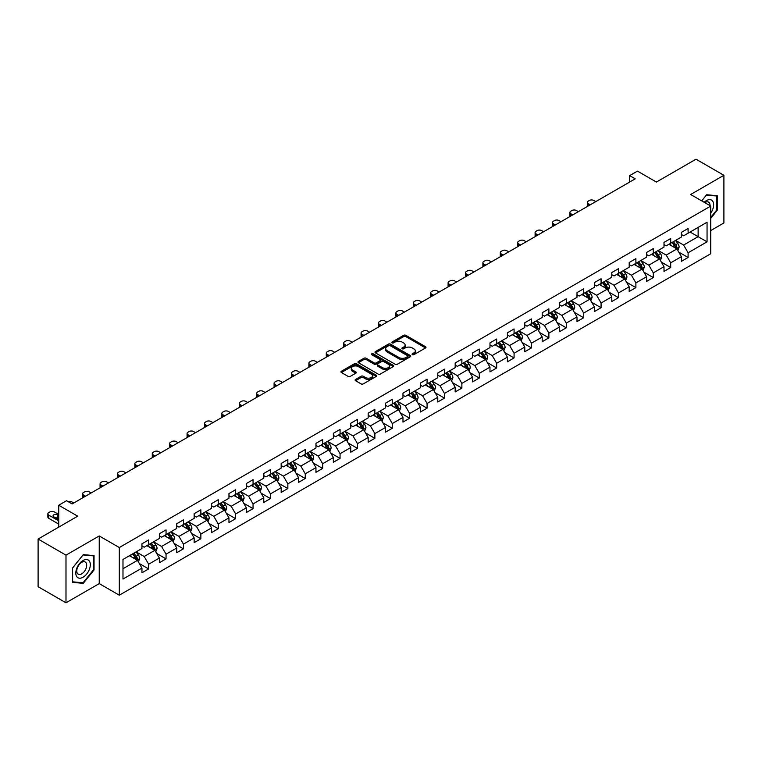 <?xml version="1.0" encoding="UTF-8"?>
<svg xmlns="http://www.w3.org/2000/svg" width="762" height="762" viewBox="0 0 762 762"><rect width="100%" height="100%" fill="white"/><g stroke="black" fill="none" stroke-linecap="round" stroke-linejoin="round"><path stroke-width="1.14" d="M412.375 354.682A1.086 0.629 0 0 0 413.909 354.682L425.539 347.958A1.553 0.895 0 0 0 425.996 347.329A1.553 0.895 0 0 0 425.539 346.7L405.832 335.318A1.553 0.895 0 0 0 403.641 335.318L392.011 342.033A1.086 0.629 0 0 0 393.544 342.919L395.049 342.052A4.953 2.857 0 0 1 402.06 342.052L403.698 342.995A4.953 2.857 0 0 1 405.146 345.024A4.953 2.857 0 0 1 403.698 347.043L402.193 347.91A1.086 0.629 0 0 0 403.727 348.796L405.232 347.929A4.953 2.857 0 0 1 412.242 347.929L413.88 348.882A4.953 2.857 0 0 1 415.338 350.901A4.953 2.857 0 0 1 413.88 352.92L412.375 353.797A1.086 0.629 0 0 0 412.375 354.682L412.375 353.797M355.578 379.438A1.553 0.895 0 0 0 355.121 380.076A1.553 0.895 0 0 0 355.578 380.705L361.102 383.896A1.553 0.895 0 0 0 363.293 383.896L376.218 376.438A1.553 0.895 0 0 0 376.666 375.809A1.553 0.895 0 0 0 376.218 375.171L356.511 363.798A1.553 0.895 0 0 0 354.32 363.798L341.395 371.256A1.553 0.895 0 0 0 340.947 371.885A1.553 0.895 0 0 0 341.395 372.523L348.082 376.38A1.553 0.895 0 0 0 350.263 376.38L355.797 373.18A1.553 0.895 0 0 0 356.254 372.551A1.553 0.895 0 0 0 355.797 371.923L352.482 370.008A4.143 2.391 0 0 1 351.272 368.313A4.143 2.391 0 0 1 353.825 366.103A4.143 2.391 0 0 1 358.34 366.627L371.313 374.113A4.143 2.391 0 0 1 372.532 375.809A4.143 2.391 0 0 1 369.97 378.019A4.143 2.391 0 0 1 365.455 377.495L363.293 376.247A1.553 0.895 0 0 0 361.102 376.247L355.578 379.438L355.578 380.705M710.736 230.562L723.9 222.961L723.9 175.298L696.011 159.201L656.415 182.061L637.451 171.117L629.641 175.622L635.222 178.841L72.123 503.939L66.542 500.72L58.741 505.235L58.741 527.123M65.989 555.146L65.989 602.799L99.231 583.606L99.231 535.953L65.989 555.146L38.1 539.039L77.695 516.179L58.741 505.235M99.231 535.953L119.31 547.545L710.736 206.083L710.736 253.746L119.31 595.198L119.31 547.545M723.9 175.298L690.658 194.491L710.736 206.083M395.154 364.236A1.553 0.895 0 0 0 397.345 364.236L410.27 356.778A1.553 0.895 0 0 0 410.718 356.149A1.553 0.895 0 0 0 410.27 355.511L390.563 344.138A1.553 0.895 0 0 0 388.372 344.138L375.447 351.596A1.553 0.895 0 0 0 374.999 352.225A1.553 0.895 0 0 0 375.447 352.863L395.154 364.236M372.104 354.911A1.086 0.629 0 0 1 373.209 355.063L393.221 366.617L380.324 374.066A1.553 0.895 0 0 1 378.133 374.066L358.426 362.693L363.95 359.521L363.95 358.235L358.426 361.426A1.553 0.895 0 0 0 357.969 362.055A1.553 0.895 0 0 0 358.426 362.693L358.426 361.426M363.95 359.521A1.553 0.895 0 0 1 366.141 359.521L366.141 358.235A1.553 0.895 0 0 0 363.95 358.235M366.141 358.235L374.132 362.845A1.553 0.895 0 0 0 376.323 362.845L379.99 360.731A1.553 0.895 0 0 0 380.448 360.102A1.553 0.895 0 0 0 379.99 359.464L371.675 354.663A1.086 0.629 0 0 1 373.209 353.778L393.24 365.341A1.553 0.895 0 0 1 393.697 365.979A1.553 0.895 0 0 1 393.24 366.608L393.24 365.341M65.989 602.799L38.1 586.702L38.1 539.039M139.332 563.547L148.647 568.928L148.647 564.223L159.353 558.041L159.353 562.747L166.049 558.879L166.049 554.174L176.755 547.992L176.755 552.698L183.452 548.831L183.452 544.135L194.158 537.943L194.158 542.649L200.854 538.782L200.854 534.086L211.56 527.904L211.56 532.6L218.246 528.742L218.246 524.037L228.962 517.855L228.962 522.551L235.649 518.693L235.649 513.988L246.364 507.806L246.364 512.512L253.051 508.645L253.051 503.939L263.766 497.757L263.766 502.463L270.453 498.596L270.453 493.9L281.168 487.718L281.168 492.414L287.855 488.547L287.855 483.851L298.561 477.669L298.561 482.365L305.257 478.507L305.257 473.802L315.963 467.62L315.963 472.326L322.659 468.459L322.659 463.753L333.365 457.571L333.365 462.277L340.062 458.41L340.062 453.714L350.768 447.523L350.768 452.228L357.464 448.361L357.464 443.665L368.17 437.483L368.17 442.179L374.866 438.321L374.866 433.616L385.572 427.434L385.572 432.14L392.268 428.273L392.268 423.567L402.974 417.385L402.974 422.091L409.67 418.224L409.67 413.518L420.376 407.337L420.376 412.042L427.072 408.175L427.072 403.479L437.779 397.297L437.779 401.993L444.475 398.135L444.475 393.43L455.181 387.248L455.181 391.944L461.877 388.087L461.877 383.381L472.583 377.2L472.583 381.905L479.279 378.038L479.279 373.332L489.985 367.151L489.985 371.856L496.672 367.989L496.672 363.293L507.387 357.111L507.387 361.807L514.074 357.94L514.074 353.244L524.789 347.062L524.789 351.758L531.476 347.901L531.476 343.195L542.192 337.014L542.192 341.719L548.878 337.852L548.878 333.146L559.594 326.965L559.594 331.67L566.28 327.803L566.28 323.107L576.986 316.916L576.986 321.621L583.682 317.754L583.682 313.058L594.389 306.876L594.389 311.572L601.085 307.715L601.085 303.009L611.791 296.828L611.791 301.533L618.487 297.666L618.487 292.96L629.193 286.779L629.193 291.484L635.889 287.617L635.889 282.912L646.595 276.73L646.595 281.435L653.291 277.568L653.291 272.872L663.997 266.69L663.997 271.386L670.693 267.529L670.693 262.823L681.399 256.642L681.399 261.337L688.096 257.48L688.096 252.774L707.06 241.83L707.06 222.247L698.135 227.4L698.135 236.677L707.06 241.83M148.647 568.928L141.951 572.786L141.951 568.09L122.987 579.034L122.987 559.46L141.951 548.507L141.951 543.811L148.647 539.944L148.647 544.649L159.353 538.467L159.353 533.762L166.049 529.895L166.049 534.6L176.755 528.418L176.755 523.713L183.452 519.846L183.452 524.551L194.158 518.37L194.158 513.664L200.854 509.807L200.854 514.502L211.56 508.321L211.56 503.625L218.246 499.758L218.246 504.463L228.962 498.272L228.962 493.576L235.649 489.709L235.649 494.414L246.364 488.232L246.364 483.527L253.051 479.66L253.051 484.365L263.766 478.184L263.766 473.478L270.453 469.621L270.453 474.316L281.168 468.135L281.168 463.439L287.855 459.572L287.855 464.268L298.561 458.086L298.561 453.39L305.257 449.523L305.257 454.228L315.963 448.046L315.963 443.341L322.659 439.474L322.659 444.179L333.365 437.998L333.365 433.292L340.062 429.435L340.062 434.13L350.768 427.949L350.768 423.243L357.464 419.386L357.464 424.082L368.17 417.9L368.17 413.204L374.866 409.337L374.866 414.042L385.572 407.851L385.572 403.155L392.268 399.288L392.268 403.993L402.974 397.812L402.974 393.106L409.67 389.239L409.67 393.944L420.376 387.763L420.376 383.057L427.072 379.2L427.072 383.896L437.779 377.714L437.779 373.018L444.475 369.151L444.475 373.847L455.181 367.665L455.181 362.969L461.877 359.102L461.877 363.807L472.583 357.626L472.583 352.92L479.279 349.053L479.279 353.758L489.985 347.577L489.985 342.871L496.672 339.014L496.672 343.71L507.387 337.528L507.387 332.823L514.074 328.965L514.074 333.661L524.789 327.479L524.789 322.783L531.476 318.916L531.476 323.621L542.192 317.44L542.192 312.734L548.878 308.867L548.878 313.573L559.594 307.391L559.594 302.685L566.28 298.818L566.28 303.524L576.986 297.342L576.986 292.637L583.682 288.779L583.682 293.475L594.389 287.293L594.389 282.597L601.085 278.73L601.085 283.435L611.791 277.244L611.791 272.548L618.487 268.681L618.487 273.387L629.193 267.205L629.193 262.499L635.889 258.632L635.889 263.338L646.595 257.156L646.595 252.451L653.291 248.593L653.291 253.289L663.997 247.107L663.997 242.411L670.693 238.544L670.693 243.24L681.399 237.058L681.399 232.362L688.096 228.495L688.096 233.201L707.06 222.247M146.856 545.678L154.896 550.316L144.18 556.498L136.15 551.859M141.951 545.935L144.18 547.221L148.647 544.649M144.18 556.498L148.647 564.223M154.896 550.316L159.353 558.041M164.259 535.629L172.288 540.268L161.582 546.449L153.553 541.811M159.353 535.886L161.582 537.172L166.049 534.6M161.582 546.449L166.049 554.174M172.288 540.268L176.755 547.992M181.661 525.58L189.69 530.219L178.984 536.4L170.955 531.762M176.755 525.837L178.984 527.133L183.452 524.551M178.984 536.4L183.452 544.135M189.69 530.219L194.158 537.943M199.063 515.531L207.093 520.17L196.386 526.351L188.357 521.722M194.158 515.798L196.386 517.084L200.854 514.502M196.386 526.351L200.854 534.086M207.093 520.17L211.56 527.904M216.465 505.492L224.495 510.13L213.789 516.312L205.759 511.673M211.56 505.749L213.789 507.035L218.246 504.463M213.789 516.312L218.246 524.037M224.495 510.13L228.962 517.855M233.867 495.443L241.897 500.082L231.191 506.263L223.161 501.625M228.962 495.7L231.191 496.986L235.649 494.414M231.191 506.263L235.649 513.988M241.897 500.082L246.364 507.806M251.27 485.394L259.299 490.033L248.593 496.214L240.563 491.576M246.364 485.651L248.593 486.937L253.051 484.365M248.593 496.214L253.051 503.939M259.299 490.033L263.766 497.757M268.672 475.345L276.701 479.984L265.995 486.166L257.966 481.527M263.766 475.602L265.995 476.898L270.453 474.316M265.995 486.166L270.453 493.9M276.701 479.984L281.168 487.718M286.074 465.306L294.103 469.935L283.397 476.126L275.368 471.488M281.168 465.563L283.397 466.849L287.855 464.268M283.397 476.126L287.855 483.851M294.103 469.935L298.561 477.669M303.476 455.257L311.506 459.896L300.8 466.077L292.76 461.439M298.561 455.514L300.8 456.8L305.257 454.228M300.8 466.077L305.257 473.802M311.506 459.896L315.963 467.62M320.878 445.208L328.908 449.847L318.202 456.028L310.163 451.39M315.963 445.465L318.202 446.751L322.659 444.179M318.202 456.028L322.659 463.753M328.908 449.847L333.365 457.571M338.28 435.159L346.31 439.798L335.604 445.98L327.565 441.341M333.365 435.416L335.604 436.712L340.062 434.13M335.604 445.98L340.062 453.714M346.31 439.798L350.768 447.523M355.683 425.12L363.712 429.749L353.006 435.931L344.967 431.302M350.768 425.377L353.006 426.663L357.464 424.082M353.006 435.931L357.464 443.665M363.712 429.749L368.17 437.483M373.075 415.071L381.114 419.71L370.399 425.891L362.369 421.253M368.17 415.328L370.399 416.614L374.866 414.042M370.399 425.891L374.866 433.616M381.114 419.71L385.572 427.434M390.477 405.022L398.516 409.661L387.801 415.842L379.771 411.204M385.572 405.279L387.801 406.565L392.268 403.993M387.801 415.842L392.268 423.567M398.516 409.661L402.974 417.385M407.88 394.973L415.919 399.612L405.203 405.794L397.173 401.155M402.974 395.23L405.203 396.516L409.67 393.944M405.203 405.794L409.67 413.518M415.919 399.612L420.376 407.337M425.282 384.924L433.321 389.563L422.605 395.745L414.576 391.116M420.376 385.181L422.605 386.477L427.072 383.896M422.605 395.745L427.072 403.479M433.321 389.563L437.779 397.297M442.684 374.885L450.713 379.514L440.007 385.705L431.978 381.067M437.779 375.142L440.007 376.428L444.475 373.847M440.007 385.705L444.475 393.43M450.713 379.514L455.181 387.248M460.086 364.836L468.116 369.475L457.41 375.656L449.38 371.018M455.181 365.093L457.41 366.379L461.877 363.807M457.41 375.656L461.877 383.381M468.116 369.475L472.583 377.2M477.488 354.787L485.518 359.426L474.812 365.608L466.782 360.969M472.583 355.044L474.812 356.33L479.279 353.758M474.812 365.608L479.279 373.332M485.518 359.426L489.985 367.151M494.89 344.738L502.92 349.377L492.214 355.559L484.184 350.92M489.985 344.995L492.214 346.291L496.672 343.71M492.214 355.559L496.672 363.293M502.92 349.377L507.387 357.111M512.293 334.699L520.322 339.328L509.616 345.51L501.587 340.881M507.387 334.956L509.616 336.242L514.074 333.661M509.616 345.51L514.074 353.244M520.322 339.328L524.789 347.062M529.695 324.65L537.724 329.289L527.018 335.471L518.989 330.832M524.789 324.907L527.018 326.193L531.476 323.621M527.018 335.471L531.476 343.195M537.724 329.289L542.192 337.014M547.097 314.601L555.127 319.24L544.42 325.422L536.391 320.783M542.192 314.858L544.42 316.144L548.878 313.573M544.42 325.422L548.878 333.146M555.127 319.24L559.594 326.965M564.499 304.552L572.529 309.191L561.823 315.373L553.793 310.734M559.594 304.81L561.823 306.105L566.28 303.524M561.823 315.373L566.28 323.107M572.529 309.191L576.986 316.916M581.901 294.503L589.931 299.142L579.225 305.324L571.186 300.695M576.986 294.77L579.225 296.056L583.682 293.475M579.225 305.324L583.682 313.058M589.931 299.142L594.389 306.876M599.303 284.464L607.333 289.103L596.627 295.285L588.588 290.646M594.389 284.721L596.627 286.007L601.085 283.435M596.627 295.285L601.085 303.009M607.333 289.103L611.791 296.828M616.706 274.415L624.735 279.054L614.029 285.236L605.99 280.597M611.791 274.672L614.029 275.958L618.487 273.387M614.029 285.236L618.487 292.96M624.735 279.054L629.193 286.779M634.108 264.366L642.137 269.005L631.422 275.187L623.392 270.548M629.193 264.624L631.422 265.909L635.889 263.338M631.422 275.187L635.889 282.912M642.137 269.005L646.595 276.73M651.5 254.317L659.54 258.956L648.824 265.138L640.794 260.499M646.595 254.575L648.824 255.87L653.291 253.289M648.824 265.138L653.291 272.872M659.54 258.956L663.997 266.69M668.903 244.278L676.942 248.907L666.226 255.099L658.197 250.46M663.997 244.535L666.226 245.821L670.693 243.24M666.226 255.099L670.693 262.823M676.942 248.907L681.399 256.642M690.105 232.039L698.135 236.677L683.628 245.05L675.599 240.411M681.399 234.486L683.628 235.772L688.096 233.201M683.628 245.05L688.096 252.774M99.231 583.606L119.31 595.198M629.641 175.622L629.641 182.061M122.987 568.728L137.493 560.356L129.454 555.727M137.493 560.356L141.951 568.09M678.78 252.098L688.096 257.48M661.378 262.147L670.693 267.529M643.976 272.196L653.291 277.568M626.574 282.235L635.889 287.617M609.171 292.284L618.487 297.666M591.769 302.333L601.085 307.715M574.367 312.382L583.682 317.754M556.965 322.431L566.28 327.803M539.563 332.47L548.878 337.852M522.161 342.519L531.476 347.901M504.768 352.568L514.074 357.94M487.366 362.617L496.672 367.989M469.964 372.656L479.279 378.038M452.561 382.705L461.877 388.087M435.159 392.754L444.475 398.135M417.757 402.803L427.072 408.175M400.355 412.852L409.67 418.224M382.953 422.891L392.268 428.273M365.55 432.94L374.866 438.321M348.148 442.989L357.464 448.361M330.746 453.038L340.062 458.41M313.344 463.077L322.659 468.459M295.942 473.126L305.257 478.507M278.54 483.175L287.855 488.547M261.137 493.224L270.453 498.596M243.735 503.263L253.051 508.645M226.343 513.312L235.649 518.693M208.94 523.361L218.246 528.742M191.538 533.41L200.854 538.782M174.136 543.458L183.452 548.831M156.734 553.498L166.049 558.879M710.736 218.332L717.375 210.074L717.375 195.72L706.612 194.758L701.697 200.863L706.384 195.072L716.813 196.005L716.813 209.912L710.736 217.475M72.514 582.378L83.277 583.34L94.04 569.947L94.04 555.603L83.277 554.641L72.514 568.023L72.514 582.378M716.813 209.75L717.375 210.074M93.488 569.633L94.04 569.947M82.144 582.682L83.277 583.34M412.813 354.835L413.88 354.216A4.953 2.857 0 0 0 415.338 352.187L415.338 350.901M405.146 345.024L405.146 346.31A4.953 2.857 0 0 1 403.698 348.329L402.631 348.948M425.52 347.977L405.832 336.604A1.553 0.895 0 0 0 403.641 336.604L392.44 343.071M410.251 356.787L390.563 345.424A1.553 0.895 0 0 0 388.372 345.424L375.476 352.873M407.527 356.587A1.086 0.629 0 0 0 407.527 355.702L390.23 345.719A1.086 0.629 0 0 0 388.696 345.719L387.115 346.634A4.953 2.857 0 0 0 385.658 348.653A4.953 2.857 0 0 0 387.115 350.682L398.936 357.511A4.953 2.857 0 0 0 405.946 357.511L407.527 356.587L407.527 357.883A1.086 0.629 0 0 0 407.851 357.435L407.851 356.149M385.658 348.653L385.658 349.948A4.953 2.857 0 0 0 387.115 351.968L387.115 350.682M407.527 357.883L405.946 358.797A4.953 2.857 0 0 1 398.936 358.797L387.115 351.968M366.141 359.521L374.132 364.141A1.553 0.895 0 0 0 376.323 364.141L379.99 362.017A1.553 0.895 0 0 0 380.448 361.388L380.448 360.102M382.429 367.636A4.143 2.391 0 0 0 386.944 368.151A4.143 2.391 0 0 0 389.506 365.95A4.143 2.391 0 0 0 388.287 364.255L383.715 361.617A1.553 0.895 0 0 0 381.524 361.617L377.857 363.731A1.553 0.895 0 0 0 377.409 364.369A1.553 0.895 0 0 0 377.857 364.998L382.429 367.636L382.429 368.922A4.143 2.391 0 0 0 386.944 369.446A4.143 2.391 0 0 0 389.506 367.236L389.506 365.95M377.409 364.369L377.409 365.655A1.553 0.895 0 0 0 377.857 366.284L377.857 364.998M382.429 368.922L377.857 366.284M372.532 375.809L372.532 377.095A4.143 2.391 0 0 1 369.97 379.305A4.143 2.391 0 0 1 365.455 378.79L363.293 377.542A1.553 0.895 0 0 0 361.102 377.542L355.597 380.714M351.272 368.313L351.272 369.608A4.143 2.391 0 0 0 352.482 371.294L352.482 370.008M355.778 373.199L352.482 371.294M376.199 376.447L356.511 365.084A1.553 0.895 0 0 0 354.32 365.084L341.414 372.532M677.818 250.441L679.142 247.098A4.181 2.41 -120 0 0 677.809 243.535L675.513 240.459M590.207 204.826L588.235 203.692A3.153 1.819 0 0 1 587.312 202.397A3.153 1.819 0 0 1 588.235 201.111L589.35 200.473A3.153 1.819 0 0 1 593.808 200.473L595.789 201.606M671.493 245.774L669.931 243.678M587.578 206.35A3.153 1.819 180 0 1 587.312 205.616L587.312 202.397M672.055 242.459L674.351 245.535A4.181 2.41 60 0 1 675.551 248.05L676.894 247.269A4.181 2.41 -120 0 0 675.694 244.764L673.389 241.687M672.341 242.287L674.894 245.697A2.134 1.229 60 0 1 675.284 246.345L676.894 247.269M710.736 213.17A10.258 5.925 120 0 0 712.67 209.54A10.258 5.925 120 0 0 712.032 200.463A10.258 5.925 120 0 0 704.174 202.292M716.128 195.605L716.813 196.005M710.022 205.673A7.02 4.058 120 0 0 708.574 202.14A7.02 4.058 120 0 0 704.793 202.654M83.058 577.234A10.258 5.925 120 0 0 90.307 564.671A10.258 5.925 120 0 0 83.058 560.489A10.258 5.925 120 0 0 75.8 573.043A10.258 5.925 120 0 0 83.058 577.234M81.734 573.834A7.02 4.058 120 0 0 86.316 567.642A7.02 4.058 120 0 0 85.239 562.023A7.02 4.058 120 0 0 81.734 562.366A7.02 4.058 120 0 0 77.143 568.557A7.02 4.058 120 0 0 78.219 574.177A7.02 4.058 120 0 0 81.734 573.834M72.628 567.928L83.058 554.955L93.488 555.889L93.488 569.795L83.058 582.768L72.628 581.835L72.6 567.919M92.793 555.488L93.488 555.889M660.416 260.48L661.749 257.146A4.181 2.41 -120 0 0 660.406 253.584L658.111 250.507M572.805 214.874L570.833 213.731A3.153 1.819 0 0 1 569.909 212.446A3.153 1.819 0 0 1 570.833 211.16L571.948 210.512A3.153 1.819 0 0 1 576.415 210.512L578.387 211.655M654.091 255.813L652.529 253.727M570.176 216.398A3.153 1.819 180 0 1 569.909 215.665L569.909 212.446M654.653 252.508L656.949 255.575A4.181 2.41 60 0 1 658.149 258.089L659.492 257.318A4.181 2.41 -120 0 0 658.292 254.803L655.987 251.736M654.939 252.336L657.492 255.746A2.134 1.229 60 0 1 657.882 256.394L659.492 257.318M643.014 270.529L644.347 267.186A4.181 2.41 -120 0 0 643.014 263.633L640.709 260.556M555.403 224.923L553.431 223.78A3.153 1.819 0 0 1 552.507 222.494A3.153 1.819 0 0 1 553.431 221.209L554.546 220.561A3.153 1.819 0 0 1 559.013 220.561L560.984 221.704M636.689 265.862L635.127 263.776M552.774 226.447A3.153 1.819 180 0 1 552.507 225.714L552.507 222.494M637.251 262.557L639.547 265.624A4.181 2.41 60 0 1 640.747 268.138L642.09 267.367A4.181 2.41 -120 0 0 640.89 264.852L638.585 261.776M637.537 262.385L640.09 265.795A2.134 1.229 60 0 1 640.48 266.443L642.09 267.367M625.612 280.578L626.945 277.235A4.181 2.41 -120 0 0 625.612 273.672L623.306 270.605M538.001 234.972L536.029 233.829A3.153 1.819 0 0 1 535.105 232.543A3.153 1.819 0 0 1 536.029 231.257L537.143 230.61A3.153 1.819 0 0 1 541.611 230.61L543.582 231.753M619.296 275.911L617.725 273.825M535.372 236.487A3.153 1.819 180 0 1 535.105 235.763L535.105 232.543M619.849 272.596L622.154 275.673A4.181 2.41 60 0 1 623.345 278.187L624.688 277.416A4.181 2.41 -120 0 0 623.487 274.901L621.182 271.824M620.135 272.434L622.697 275.844A2.134 1.229 60 0 1 623.078 276.492L624.688 277.416M608.209 290.627L609.543 287.284A4.181 2.41 -120 0 0 608.209 283.721L605.904 280.645M520.598 245.012L518.627 243.878A3.153 1.819 0 0 1 517.703 242.592A3.153 1.819 0 0 1 518.627 241.297L519.741 240.659A3.153 1.819 0 0 1 524.208 240.659L526.18 241.792M601.894 285.96L600.323 283.874M517.969 246.536A3.153 1.819 180 0 1 517.703 245.812L517.703 242.592M602.447 282.645L604.752 285.721A4.181 2.41 60 0 1 605.942 288.236L607.285 287.464A4.181 2.41 -120 0 0 606.085 284.95L603.78 281.873M602.732 282.473L605.295 285.883A2.134 1.229 60 0 1 605.676 286.531L607.285 287.464M590.807 300.676L592.141 297.332A4.181 2.41 -120 0 0 590.807 293.77L588.502 290.693M503.196 255.06L501.225 253.927A3.153 1.819 0 0 1 500.301 252.632A3.153 1.819 0 0 1 501.225 251.346L502.339 250.698A3.153 1.819 0 0 1 506.806 250.698L508.778 251.841M584.492 295.999L582.92 293.913M500.567 256.584A3.153 1.819 180 0 1 500.301 255.851L500.301 252.632M585.045 292.694L587.35 295.77A4.181 2.41 60 0 1 588.54 298.275L589.883 297.504A4.181 2.41 -120 0 0 588.683 294.989L586.378 291.922M585.34 292.522L587.893 295.932A2.134 1.229 60 0 1 588.274 296.58L589.883 297.504M573.415 310.715L574.738 307.372A4.181 2.41 -120 0 0 573.405 303.819L571.1 300.742M485.804 265.109L483.822 263.966A3.153 1.819 0 0 1 482.898 262.68A3.153 1.819 0 0 1 483.822 261.395L484.937 260.747A3.153 1.819 0 0 1 489.404 260.747L491.376 261.89M567.09 306.048L565.528 303.962M483.165 266.633A3.153 1.819 180 0 1 482.898 265.9L482.898 262.68M567.642 302.743L569.947 305.81A4.181 2.41 60 0 1 571.138 308.324L572.481 307.553A4.181 2.41 -120 0 0 571.281 305.038L568.985 301.962M567.938 302.571L570.49 305.981A2.134 1.229 60 0 1 570.871 306.629L572.481 307.553M556.012 320.764L557.336 317.421A4.181 2.41 -120 0 0 556.003 313.858L553.698 310.791M468.401 275.158L466.42 274.015A3.153 1.819 0 0 1 465.496 272.729A3.153 1.819 0 0 1 466.42 271.443L467.535 270.796A3.153 1.819 0 0 1 472.002 270.796L473.974 271.939M549.688 316.097L548.126 314.011M465.763 276.673A3.153 1.819 180 0 1 465.496 275.949L465.496 272.729M550.24 312.782L552.545 315.859A4.181 2.41 60 0 1 553.736 318.373L555.079 317.602A4.181 2.41 -120 0 0 553.879 315.087L551.583 312.01M550.535 312.62L553.088 316.03A2.134 1.229 60 0 1 553.469 316.678L555.079 317.602M538.61 330.813L539.934 327.47A4.181 2.41 -120 0 0 538.601 323.907L536.296 320.84M450.999 285.198L449.018 284.064A3.153 1.819 0 0 1 448.094 282.778A3.153 1.819 0 0 1 449.018 281.483L450.142 280.845A3.153 1.819 0 0 1 454.6 280.845L456.571 281.978M532.286 326.146L530.723 324.06M448.361 286.722A3.153 1.819 180 0 1 448.094 285.998L448.094 282.778M532.838 322.831L535.143 325.907A4.181 2.41 60 0 1 536.334 328.422L537.677 327.65A4.181 2.41 -120 0 0 536.477 325.136L534.181 322.059M533.133 322.659L535.686 326.069A2.134 1.229 60 0 1 536.077 326.717L537.677 327.65M521.208 340.862L522.532 337.518A4.181 2.41 -120 0 0 521.198 333.956L518.893 330.879M433.597 295.246L431.625 294.113A3.153 1.819 0 0 1 430.692 292.818A3.153 1.819 0 0 1 431.625 291.532L432.74 290.893A3.153 1.819 0 0 1 437.197 290.893L439.169 292.027M514.883 336.194L513.321 334.099M430.959 296.77A3.153 1.819 180 0 1 430.692 296.037L430.692 292.818M515.436 332.88L517.741 335.956A4.181 2.41 60 0 1 518.941 338.471L520.275 337.69A4.181 2.41 -120 0 0 519.074 335.175L516.779 332.108M515.731 332.708L518.284 336.118A2.134 1.229 60 0 1 518.674 336.766L520.275 337.69M503.806 350.901L505.13 347.558A4.181 2.41 -120 0 0 503.796 344.005L501.491 340.928M416.195 305.295L414.223 304.152A3.153 1.819 0 0 1 413.299 302.866A3.153 1.819 0 0 1 414.223 301.581L415.338 300.933A3.153 1.819 0 0 1 419.795 300.933L421.767 302.076M497.481 346.234L495.919 344.148M413.556 306.819A3.153 1.819 180 0 1 413.299 306.086L413.299 302.866M498.034 342.929L500.339 345.996A4.181 2.41 60 0 1 501.539 348.51L502.872 347.739A4.181 2.41 -120 0 0 501.682 345.224L499.377 342.157M498.329 342.757L500.882 346.167A2.134 1.229 60 0 1 501.272 346.815L502.872 347.739M486.404 360.95L487.728 357.607A4.181 2.41 -120 0 0 486.394 354.054L484.089 350.977M398.793 315.344L396.821 314.201A3.153 1.819 0 0 1 395.897 312.915A3.153 1.819 0 0 1 396.821 311.629L397.935 310.982A3.153 1.819 0 0 1 402.393 310.982L404.365 312.125M480.079 356.283L478.517 354.197M396.154 316.859A3.153 1.819 180 0 1 395.897 316.135L395.897 312.915M480.632 352.968L482.937 356.045A4.181 2.41 60 0 1 484.137 358.559L485.47 357.788A4.181 2.41 -120 0 0 484.28 355.273L481.975 352.196M480.927 352.806L483.479 356.216A2.134 1.229 60 0 1 483.87 356.864L485.47 357.788M469.001 370.999L470.325 367.655A4.181 2.41 -120 0 0 468.992 364.093L466.687 361.026M381.391 325.393L379.419 324.25A3.153 1.819 0 0 1 378.495 322.964A3.153 1.819 0 0 1 379.419 321.669L380.533 321.031A3.153 1.819 0 0 1 384.991 321.031L386.963 322.164M462.677 366.332L461.115 364.246M378.752 326.908A3.153 1.819 180 0 1 378.495 326.184L378.495 322.964M463.229 363.017L465.534 366.093A4.181 2.41 60 0 1 466.735 368.608L468.068 367.836A4.181 2.41 -120 0 0 466.877 365.322L464.572 362.245M463.525 362.855L466.077 366.265A2.134 1.229 60 0 1 466.468 366.903L468.068 367.836M451.599 381.048L452.923 377.704A4.181 2.41 -120 0 0 451.59 374.142L449.294 371.065M363.988 335.432L362.017 334.299A3.153 1.819 0 0 1 361.093 333.004A3.153 1.819 0 0 1 362.017 331.718L363.131 331.079A3.153 1.819 0 0 1 367.589 331.079L369.57 332.213M445.275 376.38L443.713 374.285M361.35 336.956A3.153 1.819 180 0 1 361.093 336.233L361.093 333.004M445.827 373.066L448.132 376.142A4.181 2.41 60 0 1 449.332 378.657L450.666 377.885A4.181 2.41 -120 0 0 449.475 375.371L447.17 372.294M446.122 372.894L448.675 376.304A2.134 1.229 60 0 1 449.066 376.952L450.666 377.885M434.197 391.097L435.521 387.753A4.181 2.41 -120 0 0 434.188 384.191L431.892 381.114M346.586 345.481L344.615 344.338A3.153 1.819 0 0 1 343.691 343.052A3.153 1.819 0 0 1 344.615 341.767L345.729 341.119A3.153 1.819 0 0 1 350.187 341.119L352.168 342.262M427.873 386.42L426.31 384.334M343.948 347.005A3.153 1.819 180 0 1 343.691 346.272L343.691 343.052M428.435 383.115L430.73 386.182A4.181 2.41 60 0 1 431.93 388.696L433.264 387.925A4.181 2.41 -120 0 0 432.073 385.41L429.768 382.343M428.72 382.943L431.273 386.353A2.134 1.229 60 0 1 431.663 387.001L433.264 387.925M416.795 401.136L418.119 397.793A4.181 2.41 -120 0 0 416.785 394.24L414.49 391.163M329.184 355.53L327.212 354.387A3.153 1.819 0 0 1 326.288 353.101A3.153 1.819 0 0 1 327.212 351.815L328.327 351.168A3.153 1.819 0 0 1 332.784 351.168L334.766 352.311M410.47 396.469L408.908 394.383M326.555 357.054A3.153 1.819 180 0 1 326.288 356.321L326.288 353.101M411.032 393.163L413.328 396.23A4.181 2.41 60 0 1 414.528 398.745L415.862 397.974A4.181 2.41 -120 0 0 414.671 395.459L412.366 392.382M411.318 392.992L413.871 396.402A2.134 1.229 60 0 1 414.261 397.05L415.862 397.974M399.393 411.185L400.717 407.841A4.181 2.41 -120 0 0 399.383 404.279L397.088 401.212M311.782 365.579L309.81 364.436A3.153 1.819 0 0 1 308.886 363.15A3.153 1.819 0 0 1 309.81 361.864L310.925 361.217A3.153 1.819 0 0 1 315.392 361.217L317.363 362.36M393.068 406.517L391.506 404.432M309.153 367.094A3.153 1.819 180 0 1 308.886 366.37L308.886 363.15M393.63 403.203L395.926 406.279A4.181 2.41 60 0 1 397.126 408.794L398.469 408.022A4.181 2.41 -120 0 0 397.269 405.508L394.964 402.431M393.916 403.041L396.469 406.451A2.134 1.229 60 0 1 396.859 407.099L398.469 408.022M381.991 421.234L383.324 417.89A4.181 2.41 -120 0 0 381.981 414.328L379.686 411.251M294.38 375.618L292.408 374.485A3.153 1.819 0 0 1 291.484 373.199A3.153 1.819 0 0 1 292.408 371.904L293.522 371.265A3.153 1.819 0 0 1 297.99 371.265L299.961 372.399M375.666 416.566L374.104 414.48M291.751 377.142A3.153 1.819 180 0 1 291.484 376.418L291.484 373.199M376.228 413.252L378.523 416.328A4.181 2.41 60 0 1 379.724 418.843L381.067 418.071A4.181 2.41 -120 0 0 379.867 415.557L377.561 412.48M376.514 413.08L379.066 416.49A2.134 1.229 60 0 1 379.457 417.138L381.067 418.071M364.588 431.282L365.922 427.939A4.181 2.41 -120 0 0 364.588 424.377L362.283 421.3M276.977 385.667L275.006 384.534A3.153 1.819 0 0 1 274.082 383.238A3.153 1.819 0 0 1 275.006 381.952L276.12 381.305A3.153 1.819 0 0 1 280.587 381.305L282.559 382.448M358.264 426.615L356.702 424.52M274.349 387.191A3.153 1.819 180 0 1 274.082 386.458L274.082 383.238M358.826 423.301L361.131 426.377A4.181 2.41 60 0 1 362.321 428.892L363.665 428.111A4.181 2.41 -120 0 0 362.464 425.596L360.159 422.529M359.112 423.129L361.674 426.539A2.134 1.229 60 0 1 362.055 427.187L363.665 428.111M347.186 441.322L348.52 437.979A4.181 2.41 -120 0 0 347.186 434.426L344.881 431.349M259.575 395.716L257.604 394.573A3.153 1.819 0 0 1 256.68 393.287A3.153 1.819 0 0 1 257.604 392.001L258.718 391.354A3.153 1.819 0 0 1 263.185 391.354L265.157 392.497M340.871 436.655L339.3 434.569M256.946 397.24A3.153 1.819 180 0 1 256.68 396.507L256.68 393.287M341.424 433.349L343.729 436.416A4.181 2.41 60 0 1 344.919 438.931L346.262 438.16A4.181 2.41 -120 0 0 345.062 435.645L342.757 432.578M341.709 433.178L344.272 436.588A2.134 1.229 60 0 1 344.653 437.236L346.262 438.16M329.784 451.371L331.118 448.027A4.181 2.41 -120 0 0 329.784 444.465L327.479 441.398M242.173 405.765L240.201 404.622A3.153 1.819 0 0 1 239.278 403.336A3.153 1.819 0 0 1 240.201 402.05L241.316 401.403A3.153 1.819 0 0 1 245.783 401.403L247.755 402.546M323.469 446.703L321.897 444.617M239.544 407.279A3.153 1.819 180 0 1 239.278 406.556L239.278 403.336M324.021 443.389L326.327 446.465A4.181 2.41 60 0 1 327.517 448.98L328.86 448.208A4.181 2.41 -120 0 0 327.66 445.694L325.355 442.617M324.307 443.227L326.869 446.637A2.134 1.229 60 0 1 327.25 447.284L328.86 448.208M312.382 461.42L313.715 458.076A4.181 2.41 -120 0 0 312.382 454.514L310.077 451.447M224.78 415.814L222.799 414.671A3.153 1.819 0 0 1 221.875 413.385A3.153 1.819 0 0 1 222.799 412.09L223.914 411.451A3.153 1.819 0 0 1 228.381 411.451L230.353 412.585M306.067 456.752L304.495 454.666M222.142 417.328A3.153 1.819 180 0 1 221.875 416.604L221.875 413.385M306.619 453.438L308.924 456.514A4.181 2.41 60 0 1 310.115 459.029L311.458 458.257A4.181 2.41 -120 0 0 310.258 455.743L307.962 452.666M306.915 453.276L309.467 456.676A2.134 1.229 60 0 1 309.848 457.324L311.458 458.257M294.989 471.468L296.313 468.125A4.181 2.41 -120 0 0 294.98 464.563L292.675 461.486M207.378 425.853L205.397 424.72A3.153 1.819 0 0 1 204.473 423.424A3.153 1.819 0 0 1 205.397 422.138L206.512 421.5A3.153 1.819 0 0 1 210.979 421.5L212.95 422.634M288.665 466.801L287.103 464.706M204.74 427.377A3.153 1.819 180 0 1 204.473 426.644L204.473 423.424M289.217 463.487L291.522 466.563A4.181 2.41 60 0 1 292.713 469.078L294.056 468.297A4.181 2.41 -120 0 0 292.856 465.782L290.56 462.715M289.512 463.315L292.065 466.725A2.134 1.229 60 0 1 292.446 467.373L294.056 468.297M277.587 481.508L278.911 478.174A4.181 2.41 -120 0 0 277.578 474.612L275.272 471.535M189.976 435.902L187.995 434.759A3.153 1.819 0 0 1 187.071 433.473A3.153 1.819 0 0 1 187.995 432.187L189.119 431.54A3.153 1.819 0 0 1 193.577 431.54L195.548 432.683M271.262 476.841L269.7 474.755M187.338 437.426A3.153 1.819 180 0 1 187.071 436.693L187.071 433.473M271.815 473.535L274.12 476.602A4.181 2.41 60 0 1 275.311 479.117L276.654 478.346A4.181 2.41 -120 0 0 275.453 475.831L273.158 472.764M272.11 473.364L274.663 476.774A2.134 1.229 60 0 1 275.044 477.422L276.654 478.346M260.185 491.557L261.509 488.213A4.181 2.41 -120 0 0 260.175 484.661L257.87 481.584M172.574 445.951L170.593 444.808A3.153 1.819 0 0 1 169.669 443.522A3.153 1.819 0 0 1 170.593 442.236L171.717 441.589A3.153 1.819 0 0 1 176.174 441.589L178.146 442.732M253.86 486.889L252.298 484.803M169.936 447.475A3.153 1.819 180 0 1 169.669 446.742L169.669 443.522M254.413 483.575L256.718 486.651A4.181 2.41 60 0 1 257.918 489.166L259.251 488.394A4.181 2.41 -120 0 0 258.051 485.88L255.756 482.803M254.708 483.413L257.261 486.823A2.134 1.229 60 0 1 257.651 487.47L259.251 488.394M242.783 501.606L244.107 498.262A4.181 2.41 -120 0 0 242.773 494.7L240.468 491.633M155.172 456L153.2 454.857A3.153 1.819 0 0 1 152.276 453.571A3.153 1.819 0 0 1 153.2 452.276L154.315 451.637A3.153 1.819 0 0 1 158.772 451.637L160.744 452.78M236.458 496.938L234.896 494.852M152.533 457.514A3.153 1.819 180 0 1 152.276 456.79L152.276 453.571M237.011 493.624L239.316 496.7A4.181 2.41 60 0 1 240.516 499.215L241.849 498.443A4.181 2.41 -120 0 0 240.649 495.929L238.354 492.852M237.306 493.462L239.859 496.872A2.134 1.229 60 0 1 240.249 497.51L241.849 498.443M225.381 511.654L226.705 508.311A4.181 2.41 -120 0 0 225.371 504.749L223.066 501.672M137.77 466.039L135.798 464.906A3.153 1.819 0 0 1 134.874 463.61A3.153 1.819 0 0 1 135.798 462.324L136.912 461.686A3.153 1.819 0 0 1 141.37 461.686L143.342 462.82M219.056 506.987L217.494 504.901M135.131 467.563A3.153 1.819 180 0 1 134.874 466.839L134.874 463.61M219.608 503.672L221.913 506.749A4.181 2.41 60 0 1 223.114 509.264L224.447 508.492A4.181 2.41 -120 0 0 223.256 505.978L220.951 502.901M219.904 503.501L222.456 506.911A2.134 1.229 60 0 1 222.847 507.559L224.447 508.492M207.978 521.703L209.302 518.36A4.181 2.41 -120 0 0 207.969 514.798L205.664 511.721M120.367 476.088L118.396 474.945A3.153 1.819 0 0 1 117.472 473.659A3.153 1.819 0 0 1 118.396 472.373L119.51 471.726A3.153 1.819 0 0 1 123.968 471.726L125.94 472.869M201.654 517.027L200.092 514.941M117.729 477.612A3.153 1.819 180 0 1 117.472 476.879L117.472 473.659M202.206 513.721L204.511 516.788A4.181 2.41 60 0 1 205.711 519.303L207.045 518.531A4.181 2.41 -120 0 0 205.854 516.017L203.549 512.95M202.501 513.55L205.054 516.96A2.134 1.229 60 0 1 205.445 517.608L207.045 518.531M190.576 531.743L191.9 528.399A4.181 2.41 -120 0 0 190.567 524.847L188.262 521.77M102.965 486.137L100.994 484.994A3.153 1.819 0 0 1 100.07 483.708A3.153 1.819 0 0 1 100.994 482.422L102.108 481.775A3.153 1.819 0 0 1 106.566 481.775L108.547 482.918M184.252 527.075L182.69 524.989M100.327 487.661A3.153 1.819 180 0 1 100.07 486.928L100.07 483.708M184.804 523.77L187.109 526.837A4.181 2.41 60 0 1 188.309 529.352L189.643 528.58A4.181 2.41 -120 0 0 188.452 526.066L186.147 522.989M185.099 523.599L187.652 527.009A2.134 1.229 60 0 1 188.043 527.656L189.643 528.58M173.174 541.792L174.498 538.448A4.181 2.41 -120 0 0 173.165 534.886L170.869 531.819M85.563 496.186L83.591 495.043A3.153 1.819 0 0 1 82.667 493.757A3.153 1.819 0 0 1 83.591 492.471L84.706 491.823A3.153 1.819 0 0 1 89.164 491.823L91.145 492.966M166.849 537.124L165.287 535.038M82.925 497.7A3.153 1.819 180 0 1 82.667 496.976L82.667 493.757M167.402 533.81L169.707 536.886A4.181 2.41 60 0 1 170.907 539.401L172.241 538.629A4.181 2.41 -120 0 0 171.05 536.115L168.745 533.038M167.697 533.648L170.25 537.058A2.134 1.229 60 0 1 170.64 537.705L172.241 538.629M155.772 551.84L157.096 548.497A4.181 2.41 -120 0 0 155.762 544.935L153.467 541.868M67.999 501.567A3.153 1.819 0 0 1 71.761 501.872L73.743 503.006M149.447 547.173L147.885 545.087M150.009 543.858L152.305 546.935A4.181 2.41 60 0 1 153.505 549.45L154.838 548.678A4.181 2.41 -120 0 0 153.648 546.163L151.343 543.087M150.295 543.687L152.848 547.097A2.134 1.229 60 0 1 153.238 547.745L154.838 548.678M138.37 561.889L139.694 558.546A4.181 2.41 -120 0 0 138.36 554.984L136.065 551.907M58.741 520.884L48.787 515.141A3.153 1.819 0 0 1 47.863 513.845A3.153 1.819 0 0 1 48.787 512.559L49.901 511.921A3.153 1.819 0 0 1 54.359 511.921L58.741 514.445M132.045 557.222L130.483 555.127M58.741 524.104L48.787 518.36A3.153 1.819 180 0 1 47.863 517.065L47.863 513.845M58.741 518.817L57.379 518.036A2.524 1.457 0 0 0 55.121 517.636M132.607 553.907L134.903 556.984A4.181 2.41 60 0 1 136.103 559.499L137.446 558.717A4.181 2.41 -120 0 0 136.246 556.203L133.941 553.136M132.893 553.736L135.445 557.146A2.134 1.229 60 0 1 135.836 557.794L137.446 558.717M58.741 515.598L57.379 514.817A2.524 1.457 0 0 0 54.626 514.502A2.524 1.457 0 0 0 53.064 515.845A2.524 1.457 0 0 0 53.807 516.874L58.741 519.722M413.88 354.216L413.88 352.92M402.193 348.796L402.193 347.91M403.698 348.329L403.698 347.043M392.011 342.919L392.011 342.033M403.641 336.604L403.641 335.318M405.832 336.604L405.832 335.318M425.539 347.958L425.539 346.7M375.447 352.863L375.447 351.596M388.372 345.424L388.372 344.138M390.563 345.424L390.563 344.138M410.27 356.778L410.27 355.511M398.936 358.797L398.936 357.511M405.946 358.797L405.946 357.511M374.132 364.141L374.132 362.845M376.323 364.141L376.323 362.845M379.99 362.017L379.99 360.731M373.209 355.063L373.209 353.778M361.102 377.542L361.102 376.247M363.293 377.542L363.293 376.247M365.455 378.79L365.455 377.495M355.797 373.18L355.797 371.923M341.395 372.523L341.395 371.256M354.32 365.084L354.32 363.798M356.511 365.084L356.511 363.798M376.218 376.438L376.218 375.171M588.235 203.692L588.235 205.969M676.523 248.669L679.123 247.174M675.694 244.764L677.809 243.535M672.722 246.478L674.351 245.535M570.833 213.731L570.833 216.017M659.12 258.718L661.721 257.223M658.292 254.803L660.406 253.584M655.32 256.527L656.949 255.575M553.431 223.78L553.431 226.057M641.718 268.767L644.319 267.272M640.89 264.852L643.014 263.633M637.918 266.567L639.547 265.624M536.029 233.829L536.029 236.106M624.316 278.816L626.916 277.32M623.487 274.901L625.612 273.672M620.516 276.616L622.154 275.673M518.627 243.878L518.627 246.155M606.923 288.865L609.514 287.36M606.085 284.95L608.209 283.721M603.113 286.664L604.752 285.721M501.225 253.927L501.225 256.203M589.521 298.904L592.112 297.409M588.683 294.989L590.807 293.77M585.711 296.713L587.35 295.77M483.822 263.966L483.822 266.252M572.119 308.953L574.71 307.457M571.281 305.038L573.405 303.819M568.309 306.753L569.947 305.81M466.42 274.015L466.42 276.292M554.717 319.002L557.308 317.506M553.879 315.087L556.003 313.858M550.907 316.802L552.545 315.859M449.018 284.064L449.018 286.341M537.315 329.051L539.906 327.546M536.477 325.136L538.601 323.907M533.505 326.85L535.143 325.907M431.625 294.113L431.625 296.389M519.913 339.09L522.503 337.595M519.074 335.175L521.198 333.956M516.103 336.899L517.741 335.956M414.223 304.152L414.223 306.438M502.51 349.139L505.101 347.643M501.682 345.224L503.796 344.005M498.7 346.939L500.339 345.996M396.821 314.201L396.821 316.478M485.108 359.188L487.699 357.692M484.28 355.273L486.394 354.054M481.298 356.987L482.937 356.045M379.419 324.25L379.419 326.527M467.706 369.237L470.297 367.741M466.877 365.322L468.992 364.093M463.896 367.036L465.534 366.093M362.017 334.299L362.017 336.575M450.304 379.276L452.895 377.781M449.475 375.371L451.59 374.142M446.503 377.085L448.132 376.142M344.615 344.338L344.615 346.624M432.902 389.325L435.493 387.829M432.073 385.41L434.188 384.191M429.101 387.134L430.73 386.182M327.212 354.387L327.212 356.673M415.5 399.374L418.1 397.878M414.671 395.459L416.785 394.24M411.699 397.173L413.328 396.23M309.81 364.436L309.81 366.712M398.097 409.423L400.698 407.927M397.269 405.508L399.383 404.279M394.297 407.222L395.926 406.279M292.408 374.485L292.408 376.761M380.695 419.471L383.296 417.967M379.867 415.557L381.981 414.328M376.895 417.271L378.523 416.328M275.006 384.534L275.006 386.81M363.293 429.511L365.893 428.015M362.464 425.596L364.588 424.377M359.493 427.32L361.131 426.377M257.604 394.573L257.604 396.859M345.9 439.56L348.491 438.064M345.062 435.645L347.186 434.426M342.09 437.359L343.729 436.416M240.201 404.622L240.201 406.898M328.498 449.609L331.089 448.113M327.66 445.694L329.784 444.465M324.688 447.408L326.327 446.465M222.799 414.671L222.799 416.947M311.096 459.657L313.687 458.153M310.258 455.743L312.382 454.514M307.286 457.457L308.924 456.514M205.397 424.72L205.397 426.996M293.694 469.697L296.285 468.201M292.856 465.782L294.98 464.563M289.884 467.506L291.522 466.563M187.995 434.759L187.995 437.045M276.292 479.746L278.882 478.25M275.453 475.831L277.578 474.612M272.482 477.545L274.12 476.602M170.593 444.808L170.593 447.084M258.889 489.795L261.48 488.299M258.051 485.88L260.175 484.661M255.08 487.594L256.718 486.651M153.2 454.857L153.2 457.133M241.487 499.843L244.078 498.348M240.649 495.929L242.773 494.7M237.677 497.643L239.316 496.7M135.798 464.906L135.798 467.182M224.085 509.892L226.676 508.387M223.256 505.978L225.371 504.749M220.275 507.692L221.913 506.749M118.396 474.945L118.396 477.231M206.683 519.932L209.274 518.436M205.854 516.017L207.969 514.798M202.873 517.741L204.511 516.788M100.994 484.994L100.994 487.28M189.281 529.981L191.872 528.485M188.452 526.066L190.567 524.847M185.471 527.78L187.109 526.837M83.591 495.043L83.591 497.319M171.879 540.029L174.469 538.534M171.05 536.115L173.165 534.886M168.078 537.829L169.707 536.886M154.476 550.078L157.077 548.573M153.648 546.163L155.762 544.935M150.676 547.878L152.305 546.935M48.787 515.141L48.787 518.36M137.074 560.118L139.675 558.622M136.246 556.203L138.36 554.984M133.274 557.927L134.903 556.984M57.379 518.036L57.379 514.817"/></g></svg>
